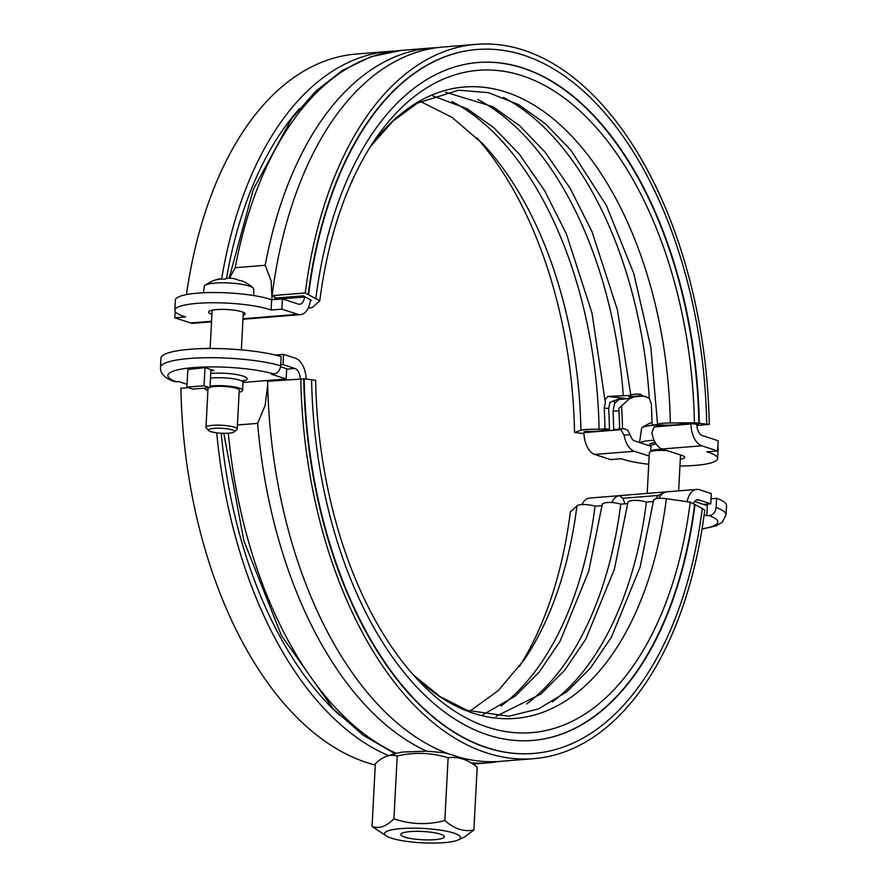 <?xml version="1.0" encoding="UTF-8"?>
<svg xmlns="http://www.w3.org/2000/svg" width="887" height="887" viewBox="0 0 887 887"><rect width="100%" height="100%" fill="white"/><g stroke="black" fill="none" stroke-linecap="round" stroke-linejoin="round"><path stroke-width="1.33" d="M646.279 396.478L637.343 396.023L628.772 396.722L632.453 397.753L630.446 398.307L620.024 399.505L619.88 398.562L609.934 402.31L608.682 408.541A329.654 186.713 -94.6 0 1 609.436 429.341L604.978 428.842A321.837 182.29 85.4 0 0 604.213 408.042L605.466 401.8L604.934 399.97L607.795 396.434L630.845 395.402C629.615 394.837 631.921 394.382 637.764 394.005L649.317 398.252L651.313 404.228A321.837 182.29 -94.6 0 1 652.078 425.028L662.434 425.05A11.731 1.064 -1 0 0 675.972 424.818A11.731 1.064 -1 0 0 681.005 423.853A11.731 1.064 -1 0 0 680.651 423.598L690.951 423.609A337.47 191.148 -94.6 0 1 690.962 423.997A20.845 11.808 85.4 0 0 701.772 445.795L717.616 450.951L718.16 440.728L702.304 435.572A10.422 5.899 -94.6 0 1 696.905 424.673A347.892 197.047 85.4 0 0 696.894 424.274L690.951 423.609M609.436 429.341L603.537 429.818A11.731 1.064 -1 0 1 603.947 430.095A11.731 1.064 -1 0 1 598.902 431.06A11.731 1.064 -1 0 1 585.531 431.293L583.923 432.268A337.47 191.148 85.4 0 0 583.912 431.858M271.655 299.795L271.123 310.007A52.122 9.879 -177 0 0 212.869 302.755A52.122 9.879 -177 0 0 174.828 310.262L175.371 300.039A52.122 9.879 3 0 1 213.412 292.533A52.122 9.879 3 0 1 271.655 299.795L282.41 298.919L281.878 309.142L297.722 314.297A20.845 11.808 85.4 0 0 300.471 314.63A20.845 11.808 85.4 0 0 310.417 300.15A337.47 191.148 -94.6 0 1 310.461 299.784L311.337 300.25L310.262 301.214M308.188 308.122A11.731 3.348 -172.8 0 0 313.211 306.769L319.797 300.837L305.261 292.943L272.087 295.626L276.445 297.999L303.199 295.837L304.651 296.624A347.892 197.047 85.4 0 0 304.607 297.001A10.422 5.899 -94.6 0 1 299.629 304.241A10.422 5.899 -94.6 0 1 298.254 304.075L282.41 298.919M696.905 424.563L698.379 424.441L696.894 424.274M632.364 396.422A344.289 195.007 -94.6 0 1 632.453 397.753L632.575 396.411M630.845 395.402L617.385 309.774L592.017 231.729L570.208 188.421L544.94 151.987L519.527 125.621L492.828 106.673L445.518 92.17M477.738 99.477A321.837 182.29 -94.6 0 1 623.328 396.001M503.417 97.404A321.837 182.29 -94.6 0 1 649.317 398.252M652.078 425.028L657.977 424.551A11.731 1.064 -1 0 1 657.555 424.285A11.731 1.064 -1 0 1 670.339 422.988L694.41 422.755L709.256 424.418L696.927 425.416M310.461 299.784L304.651 296.624M226.473 278.551A350.498 198.522 -94.6 0 1 299.44 108.702M221.617 279.106A358.315 202.957 -94.6 0 1 389.426 51.368A358.315 202.957 -94.6 0 1 395.236 51.047M621.565 405.78A358.315 202.957 -94.6 0 1 622.508 428.776M186.47 294.595A358.315 202.957 -94.6 0 1 356.241 54.052L389.426 51.368M583.956 433.599L574.532 432.457L580.918 430.228A11.731 1.064 -1 0 1 599.08 429.319L604.978 428.842M476.751 137.718A332.259 188.188 -94.6 0 1 574.532 432.457M452.048 101.561A321.837 182.29 -94.6 0 1 599.08 429.319M319.797 300.837A332.259 188.188 -94.6 0 1 375.223 139.292A332.259 188.188 -94.6 0 1 577.426 108.713A332.259 188.188 -94.6 0 1 694.41 422.755M477.805 62.511A340.076 192.623 -94.6 0 1 698.856 423.254M315.861 298.431A340.076 192.623 -94.6 0 1 478.015 62.5A340.076 192.623 -94.6 0 1 699.289 423.221M308.598 294.484A353.104 199.996 -94.6 0 1 476.962 49.506A353.104 199.996 -94.6 0 1 706.717 424.053M308.166 294.517A353.104 199.996 -94.6 0 1 476.541 49.55A353.104 199.996 -94.6 0 1 476.751 49.528M305.261 292.943A358.315 202.957 -94.6 0 1 476.119 44.35A358.315 202.957 -94.6 0 1 709.256 424.418M272.087 295.626A358.315 202.957 -94.6 0 1 442.935 47.033L476.119 44.35M632.597 396.666L639.272 396.123M640.58 396.19L632.619 397.099M629.859 398.363L619.015 408.231L618.938 410.836A347.892 197.047 -94.6 0 1 619.592 428.931M649.162 456.073L634.338 451.25A20.845 11.808 -94.6 0 1 624.06 435.062L620.867 429.663L613.671 429.363A337.47 191.148 85.4 0 0 613.039 411.136L614.547 403.541L619.88 398.562M648.73 464.267A52.122 9.879 -177 0 1 621.343 458.734L610.589 459.61L594.745 454.454A20.845 11.808 -94.6 0 1 583.934 432.656A337.47 191.148 85.4 0 0 583.923 432.268M602.062 505.668L595.044 506.233A11.731 3.348 -172.8 0 0 576.949 505.934L570.363 511.854A332.259 188.188 85.4 0 1 519.527 666.392M627.752 503.583L620.734 504.16A11.731 3.348 -172.8 0 0 608.77 502.452A11.731 3.348 -172.8 0 0 602.195 504.603L588.724 571.272L560.096 641.234L538.986 672.346L515.269 696.073L482.96 714.722M653.431 501.51L646.423 502.075A11.731 3.348 -172.8 0 0 634.449 500.368A11.731 3.348 -172.8 0 0 627.885 502.53L614.414 569.199L585.786 639.161L564.675 670.262L540.959 693.989L496.021 716.374M386.654 836.153A38.041 7.218 -177 0 0 444.187 842.65A38.041 7.218 -177 0 0 458.269 839.9A38.041 7.218 -177 0 0 422.966 828.414A38.041 7.218 -177 0 0 386.654 836.153L372.052 826.418C379.071 829.079 386.355 826.529 393.917 818.745C410.614 824.566 427.589 825.154 444.83 820.519C454.244 828.901 463.934 832.05 473.891 829.977L477.173 767.255A94.355 53.442 85.4 0 0 467.97 761.168A104.234 104.234 0 0 0 454.155 755.502L449.875 754.316A358.315 202.957 85.4 0 1 267.597 381.266L304.174 378.871A353.104 199.996 85.4 0 0 533.93 753.418A353.104 199.996 85.4 0 0 702.293 508.439L690.241 502.164L666.37 498.694A11.731 3.348 -172.8 0 0 653.575 500.445L640.104 567.115L611.476 637.077L590.443 668.088L566.837 691.76L538.464 708.935L508.828 716.23L467.227 710.354L439.963 696.561L413.409 674.985M300.782 378.583A358.315 202.957 85.4 0 0 533.919 758.651A358.315 202.957 85.4 0 0 704.766 510.058L702.26 508.694M458.701 757.11A358.315 202.957 85.4 0 0 500.734 761.334L533.919 758.651M216.727 432.834A358.315 202.957 85.4 0 0 388.639 755.635M375.268 765.004A358.315 202.957 85.4 0 1 180.904 388.273L188.51 387.663M304.174 378.871L311.603 379.714A340.076 192.623 85.4 0 0 532.876 740.434A340.076 192.623 85.4 0 0 695.031 504.492M311.603 379.791L315.628 380.246A332.259 188.188 85.4 0 0 419.063 681.161A332.259 188.188 85.4 0 0 690.241 502.164M303.742 378.915A353.104 199.996 85.4 0 0 533.497 753.451A353.104 199.996 85.4 0 0 533.708 753.44M532.655 740.445A340.076 192.623 85.4 0 0 694.599 504.526M552.335 701.894A321.837 182.29 85.4 0 0 646.423 502.075M526.645 703.979A321.837 182.29 85.4 0 0 620.734 504.16M500.955 706.052A321.837 182.29 85.4 0 0 595.044 506.233M221.207 433.222A350.498 198.522 85.4 0 0 339.477 715.155M234.201 431.914L236.884 429.585A15.633 2.96 -177 0 0 237.206 429.031A15.633 2.96 -177 0 0 228.913 425.96A15.633 2.96 -177 0 0 212.714 425.316A15.633 2.96 -177 0 0 205.984 427.39A15.633 2.96 -177 0 0 206.25 427.977L208.667 430.572A13.028 2.473 3 0 1 214.055 428.354A13.028 2.473 3 0 1 228.646 429.064A13.028 2.473 3 0 1 234.201 431.914A13.028 2.473 3 0 1 221.329 433.233A13.028 2.473 3 0 1 208.667 430.572M205.984 427.39L208.013 388.55A15.633 2.96 3 0 1 208.622 387.796M209.986 387.242A15.633 2.96 3 0 1 214.754 386.488A15.633 2.96 3 0 1 230.953 387.12A15.633 2.96 3 0 1 239.246 390.191L237.206 429.031M212.148 310.206A15.633 2.96 -177 0 0 212.115 310.361L210.119 348.513M253.859 295.582L253.615 288.896A24.692 4.679 -177 0 0 253.039 287.876A37.986 37.986 0 0 0 243.803 281.678A37.808 22.131 -57.8 0 0 239.013 280.392A37.609 30.169 108 0 0 233.669 278.573A36.633 35.447 -134.8 0 0 228.646 278.152A37.609 21.299 -94.6 0 0 224.755 279.172A37.808 29.848 57.5 0 0 216.04 279.882A37.609 21.299 85.4 0 1 218.047 279.183A37.609 21.299 85.4 0 1 219.943 278.851L220.331 279.172M253.039 287.876A24.692 4.679 -177 0 0 214.931 283.108A24.692 4.679 -177 0 0 204.997 285.359A24.692 4.679 -177 0 0 204.309 286.301L203.389 292.777M667.279 450.663A15.633 2.96 -177 0 0 649.661 452.104A15.633 2.96 -177 0 0 649.339 452.658L647.2 493.405M654.174 425.272A24.692 4.679 -177 0 0 642.221 427.656A24.692 4.679 -177 0 0 641.534 428.598L639.549 442.546M663.454 449.41A14.336 2.716 -177 0 0 651.003 450.94L649.661 452.104M654.107 440.274A26.056 4.945 -177 0 0 640.214 442.768L650.98 446.261M467.97 761.168A94.355 53.442 85.4 0 0 448.123 757.797A94.355 92.259 -22.8 0 0 397.21 756.012A94.355 38.817 -82 0 0 386.288 756.445A94.355 38.817 -82 0 0 375.345 763.685L372.052 826.418M386.288 756.445A104.234 104.234 0 0 1 402.465 752.054L426.747 751.178L444.043 752.73A104.234 104.234 0 0 1 448.589 753.85M404.649 837.073A21.831 4.136 3 0 1 400.791 834.479A21.831 4.136 3 0 1 422.8 831.485A21.831 4.136 3 0 1 444.376 836.763A21.831 4.136 3 0 1 428.975 839.9A21.831 4.136 3 0 1 404.649 837.073M473.891 829.977L464.489 836.984L458.269 839.9M444.83 820.519L448.123 757.797M393.917 818.745L397.21 756.012M268.096 380.445L268.029 381.233M267.686 385.291L265.091 405.614L257.629 423.365L237.417 425.006M694.643 501.521L707.349 505.657L707.771 504.06M711.052 498.749L716.607 498.294L716.131 507.497C715.499 512.176 713.215 514.903 709.29 515.68L704.123 515.003M706.817 515.879L707.349 505.657M702.016 529.107L716.042 525.858L722.162 522.388L726.054 514.804L726.531 505.601A67.235 12.751 -177 0 0 716.607 498.294M703.502 504.404L710.786 503.816L698.934 499.958A10.422 5.899 85.4 0 0 697.559 499.791A10.422 5.899 85.4 0 0 693.357 503.849M187.844 369.513L205.03 367.628L213.911 370.511L210.851 370.766M207.913 390.602A19.026 3.603 3 0 1 204.631 388.373A19.026 3.603 3 0 1 204.697 388.107M210.042 386.167A19.026 3.603 3 0 1 230.886 386.399A19.026 3.603 3 0 1 242.628 390.369A19.026 3.603 3 0 1 239.135 392.242M280.569 366.763L286.712 368.759L286.168 378.982L271.367 374.17L273.85 373.97C277.775 373.194 280.048 370.467 280.68 365.777A67.235 12.751 -177 0 0 206.194 357.738A67.235 12.751 -177 0 0 160.469 367.395C160.281 373.571 164.871 378.283 174.229 381.565L178.897 381.654L187.068 384.315M286.168 378.982L243.038 382.474L244.014 380.434L241.863 381.1M280.68 365.777L281.168 356.585A67.235 12.751 -177 0 0 206.671 348.536A67.235 12.751 -177 0 0 160.946 358.204L160.469 367.395M300.261 378.616A10.422 5.899 85.4 0 0 294.883 368.471L283.031 364.612L280.735 364.801M207.613 348.524A5.211 2.949 -94.6 0 1 208.323 348.314A5.211 2.949 -94.6 0 1 209.01 348.391L209.387 348.513M204.997 367.628L204.043 385.756L209.964 387.686L192.845 389.071L186.924 387.142L204.043 385.756M210.918 369.546L209.964 387.686M187.867 369.014L186.924 387.142M710.786 503.816L711.319 493.593L699.466 489.746A20.845 11.808 85.4 0 0 696.716 489.402A20.845 11.808 85.4 0 0 687.126 501.709M275.391 355.055L283.574 354.39L283.031 364.612M306.203 379.104A20.845 11.808 85.4 0 0 295.415 358.248L283.574 354.39M270.236 380.279A10.422 5.899 -94.6 0 1 270.291 381.044M655.46 498.937L659.13 494.857L666.514 491.853L619.425 495.667L622.918 498.283L624.991 503.816M581.972 504.57A20.845 11.808 -94.6 0 1 589.689 498.062L696.716 489.402M640.214 442.768L634.881 441.027A10.422 5.899 85.4 0 1 631.089 437.18L627.863 430.262L624.082 428.698L618.405 428.986M274.926 297.167A347.892 197.047 85.4 0 0 274.637 299.429L274.626 299.551M211.516 321.837L193.444 323.3A20.845 11.808 -94.6 0 1 190.694 322.957L174.85 317.801L175.171 311.514M661.181 425.15A337.47 191.148 -94.6 0 1 661.192 425.527L654.029 426.98L651.89 432.812A20.845 11.808 85.4 0 0 662.168 448.999L681.715 455.353A16.942 3.215 3 0 1 684.72 457.37A16.942 3.215 3 0 1 680.307 459.278M618.161 429.009L624.082 428.698M229.478 278.174L235.232 267.708L265.202 265.28L271.123 280.791L272.054 299.762M174.828 310.262A52.122 9.879 -177 0 0 185.605 316.925L174.85 317.801M281.878 309.142L271.123 310.007M211.915 314.209A18.239 3.459 3 0 1 208.667 312.036A18.239 3.459 3 0 1 227.061 309.53A18.239 3.459 3 0 1 245.1 313.943A18.239 3.459 3 0 1 243.171 315.362M679.952 465.997A52.122 9.879 -177 0 0 717.627 458.49A52.122 9.879 -177 0 0 706.861 451.816L717.616 450.951M717.827 447.015A52.122 9.879 3 0 1 718.171 448.268L717.627 458.49M641.201 394.393L637.764 394.005M626.932 398.573L607.795 396.434M608.682 408.541L604.213 408.042M420.405 101.473L451.871 117.25L482.306 143.361A316.748 179.407 -94.6 0 1 580.918 430.228M370.655 146.255A316.748 179.407 -94.6 0 1 561.682 126.198A316.748 179.407 -94.6 0 1 670.339 422.988M634.748 396.666L632.597 396.777M618.938 410.836L613.039 411.136M614.358 400.636A337.47 191.148 -94.6 0 1 614.547 403.541M413.442 675.018A316.748 179.407 85.4 0 0 666.37 498.694M469.755 711.23L498.261 690.596L524.106 659.928A316.748 179.407 85.4 0 0 576.949 505.934M655.238 442.524A15.633 2.96 -177 0 0 651.003 445.729M651.069 445.584L651.003 445.828A14.336 2.716 3 0 1 656.18 444.021M471.03 762.853A358.836 203.245 85.4 0 0 489.003 762.809L500.224 761.379M270.014 381.066A348.414 197.346 -94.6 0 1 270.003 380.29M257.629 423.365A358.836 203.245 85.4 0 0 426.747 751.178M709.29 515.68A59.418 11.265 3 0 1 702.072 528.807M726.054 514.804A67.235 12.751 -177 0 0 716.131 507.497M696.228 500.179L698.934 499.958M210.463 378.239A19.026 3.603 3 0 1 231.307 378.483A19.026 3.603 3 0 1 243.038 382.452L242.628 390.369M243.537 380.944A22.929 4.346 -177 0 0 239.922 375.234A22.929 4.346 -177 0 0 210.718 373.427M176.424 381.853A59.418 11.265 3 0 1 193.455 367.595A59.418 11.265 3 0 1 273.85 373.97M286.689 369.125L294.883 368.471M396.323 753.396A358.836 203.245 -94.6 0 1 228.325 433.211M622.918 498.283L658.464 495.412M619.425 495.667A20.845 11.808 85.4 0 0 611.775 502.508M666.514 491.853A20.845 11.808 85.4 0 0 659.041 498.339M630.158 434.752L624.06 435.062M304.607 297.001L274.637 299.429M190.694 322.957L211.538 321.271M242.994 318.721L297.722 314.297M654.029 426.98L690.962 423.997M235.232 267.708A358.315 202.957 -94.6 0 1 401.201 50.415L371.032 56.724L342.338 70.472L315.772 91.217L291.823 118.381L253.261 189.519L229.168 278.163M583.934 432.656L620.867 429.663M594.745 454.454L634.338 451.25M437.158 47.654L431.16 47.987A358.315 202.957 85.4 0 0 265.202 265.28M662.168 448.999L701.772 445.795M604.934 399.97L592.028 313.244L566.383 233.946L544.585 190.616L519.327 154.161L493.915 127.772L467.216 108.791L432.889 95.907M657.555 424.285L650.814 347.205L633.784 273.529L606.398 205.485L571.062 150.446L545.472 123.77L518.573 104.622L488.471 92.658L458.69 90.208L417.433 103.092L393.063 121.009L370.633 146.3M243.326 312.324L241.353 349.877M218.047 279.183A37.986 37.986 0 0 0 204.997 285.359M680.529 454.976L678.644 490.866M652.023 422.467A37.986 37.986 0 0 0 642.221 427.656M651.003 445.828L650.714 451.184M472.982 764.106L489.003 762.809M205.163 348.569L208.323 348.314M394.992 753.739L363.149 735.212L333.224 708.857L281.434 635.524L243.858 540.726L223.801 433.322M706.595 505.413L706.662 504.149M300.471 314.63L242.96 319.287M431.16 47.987L401.201 50.415"/></g></svg>
